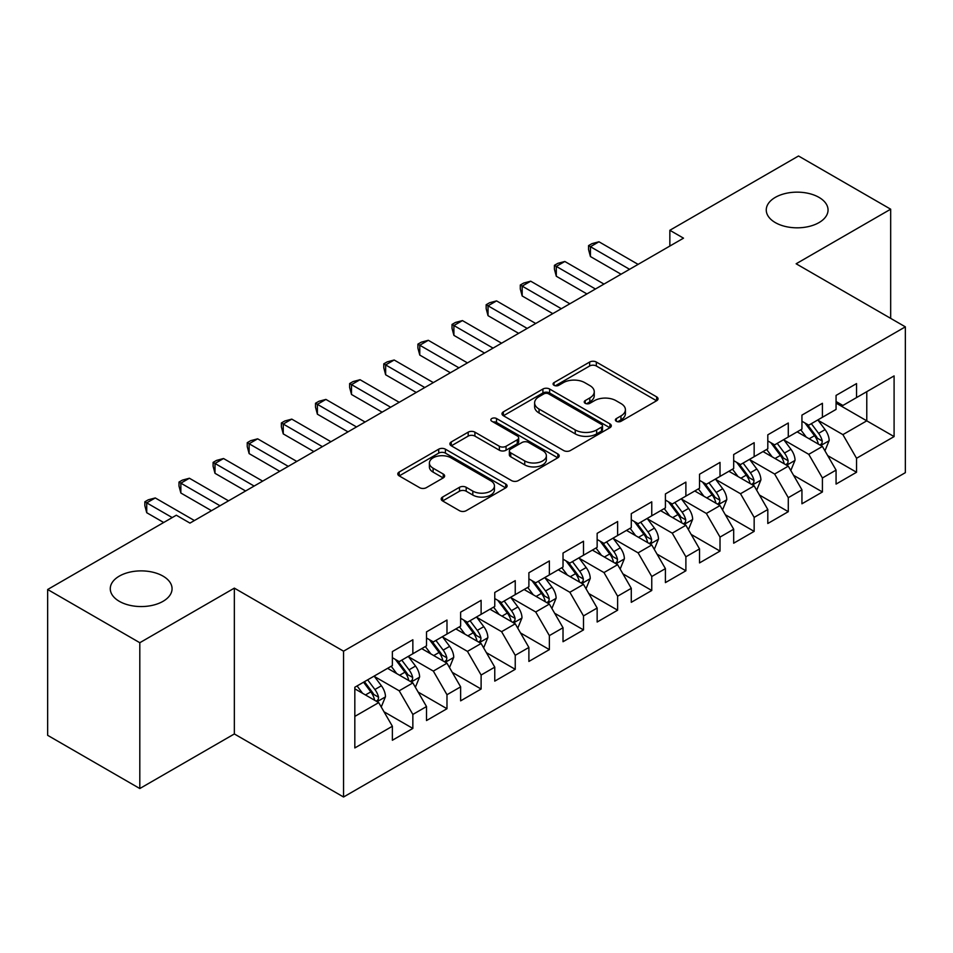 <?xml version="1.0" encoding="UTF-8"?>
<svg xmlns="http://www.w3.org/2000/svg" width="953" height="953" viewBox="0 0 953 953"><rect width="100%" height="100%" fill="white"/><g stroke="black" fill="none" stroke-linecap="round" stroke-linejoin="round"><path stroke-width="1.43" d="M616.365 421.286A3.312 1.918 0 0 0 621.046 421.286L656.641 400.736A4.741 2.74 0 0 0 658.035 398.795A4.741 2.74 0 0 0 656.641 396.865L596.34 362.045A4.741 2.74 0 0 0 589.645 362.045L554.05 382.594A3.312 1.918 0 0 0 553.074 383.952A3.312 1.918 0 0 0 554.05 385.31A3.312 1.918 0 0 0 558.744 385.31L563.342 382.653A15.165 8.756 0 0 1 584.785 382.653L589.812 385.548A15.165 8.756 0 0 1 594.255 391.743A15.165 8.756 0 0 1 589.812 397.925L585.202 400.594A3.312 1.918 0 0 0 584.237 401.94A3.312 1.918 0 0 0 585.202 403.298A3.312 1.918 0 0 0 589.895 403.298L594.505 400.641A15.165 8.756 0 0 1 615.936 400.641L620.963 403.536A15.165 8.756 0 0 1 625.406 409.73A15.165 8.756 0 0 1 620.963 415.913L616.365 418.581A3.312 1.918 0 0 0 615.388 419.928A3.312 1.918 0 0 0 616.365 421.286L616.365 418.581M163.011 576.112A30.889 17.833 0 0 0 129.346 572.241A30.889 17.833 0 0 0 110.274 588.716A30.889 17.833 0 0 0 119.328 601.331A30.889 17.833 0 0 0 152.992 605.203A30.889 17.833 0 0 0 172.064 588.716A30.889 17.833 0 0 0 163.011 576.112M818.996 197.378A30.889 17.833 0 0 0 785.332 193.507A30.889 17.833 0 0 0 766.26 209.994A30.889 17.833 0 0 0 775.313 222.597A30.889 17.833 0 0 0 808.978 226.469A30.889 17.833 0 0 0 828.05 209.994A30.889 17.833 0 0 0 818.996 197.378M442.573 497.061A4.741 2.74 0 0 0 441.179 498.991A4.741 2.74 0 0 0 442.573 500.921L459.489 510.689A4.741 2.74 0 0 0 466.196 510.689L505.721 487.865A4.741 2.74 0 0 0 507.115 485.935A4.741 2.74 0 0 0 505.721 484.005L445.42 449.185A4.741 2.74 0 0 0 438.714 449.185L399.188 472.009A4.741 2.74 0 0 0 397.794 473.939A4.741 2.74 0 0 0 399.188 475.881L419.618 487.674A4.741 2.74 0 0 0 426.325 487.674L443.24 477.906A4.741 2.74 0 0 0 444.634 475.976A4.741 2.74 0 0 0 443.24 474.034L433.103 468.185A12.675 7.314 0 0 1 429.398 463.015A12.675 7.314 0 0 1 437.224 456.249A12.675 7.314 0 0 1 451.031 457.845L490.735 480.765A12.675 7.314 0 0 1 494.44 485.935A12.675 7.314 0 0 1 486.614 492.689A12.675 7.314 0 0 1 472.807 491.105L466.196 487.293A4.741 2.74 0 0 0 459.489 487.293L442.573 497.061L442.573 500.921M139.805 642.715L139.805 788.536L234.343 733.953L234.343 588.132L139.805 642.715L47.65 589.502L176.317 515.216L189.969 523.102L683.504 238.167L669.852 230.281L669.852 246.053M234.343 588.132L343.556 651.185L905.35 326.843L905.35 472.664L343.556 797.006L343.556 651.185M890.674 318.362L890.674 209.195L796.136 263.778L905.35 326.843M890.674 209.195L798.519 155.994L669.852 230.281M563.676 450.543A4.741 2.74 0 0 0 570.382 450.543L609.908 427.718A4.741 2.74 0 0 0 611.302 425.777A4.741 2.74 0 0 0 609.908 423.847L549.607 389.027A4.741 2.74 0 0 0 542.912 389.027L503.375 411.851A4.741 2.74 0 0 0 501.993 413.793A4.741 2.74 0 0 0 503.375 415.722L563.676 450.543M493.142 422A3.312 1.918 0 0 1 496.513 422.465L496.513 418.522L557.815 453.926A4.741 2.74 0 0 1 559.208 455.856A4.741 2.74 0 0 1 557.815 457.785L518.289 480.61A4.741 2.74 0 0 1 511.582 480.61L451.281 445.801L451.281 441.93A4.741 2.74 0 0 0 449.899 443.86A4.741 2.74 0 0 0 451.281 445.801M451.281 441.93L468.197 432.162A4.741 2.74 0 0 1 474.904 432.162L499.36 446.278A4.741 2.74 0 0 0 506.055 446.278L517.276 439.798A4.741 2.74 0 0 0 518.67 437.868A4.741 2.74 0 0 0 517.276 435.938L491.819 421.238A3.312 1.918 0 0 1 490.843 419.88A3.312 1.918 0 0 1 492.892 418.117A3.312 1.918 0 0 1 496.513 418.522M836.067 403.095L866.777 420.833L866.777 391.671L894.093 375.911L856.544 397.58L856.544 383.594L836.067 395.412L836.067 409.409L822.415 417.283L822.415 403.298L801.938 415.115L801.938 429.112L788.286 436.986L788.286 423.001L767.808 434.818L767.808 448.815L754.157 456.701L754.157 442.704L733.679 454.533L733.679 468.519L720.015 476.405L720.015 462.408L699.538 474.237L699.538 488.222L685.886 496.108L685.886 482.111L665.408 493.94L665.408 507.925L651.757 515.811L651.757 501.826L631.279 513.643L631.279 527.628L617.627 535.515L617.627 521.529L597.15 533.346L597.15 547.344L583.498 555.218L583.498 541.233L563.02 553.05L563.02 567.047L549.369 574.921L549.369 560.936L528.891 572.753L528.891 586.75L515.239 594.636L515.239 580.639L494.762 592.468L494.762 606.453L481.11 614.34L481.11 600.342L460.633 612.171L460.633 626.157L446.981 634.043L446.981 620.046L426.503 631.875L426.503 645.86L412.852 653.746L412.852 639.761L392.374 651.578L392.374 665.575L354.826 687.244L354.826 747.938L392.374 726.257L378.71 702.611L354.826 688.816M894.093 375.911L894.093 436.593L856.544 458.274L842.893 434.628L818.15 420.344M827.704 455.617L856.544 472.259L856.544 458.274M856.544 472.259L836.067 484.088L836.067 470.091L822.415 477.977L808.763 454.331L784.021 440.048M793.575 475.321L822.415 491.974L822.415 477.977M822.415 491.974L801.938 503.792L801.938 489.806L788.286 497.68L774.634 474.034L749.88 459.751M759.446 495.024L788.286 511.678L788.286 497.68M788.286 511.678L767.808 523.495L767.808 509.51L754.157 517.384L740.505 493.737L715.751 479.454M725.316 514.727L754.157 531.381L754.157 517.384M754.157 531.381L733.679 543.198L733.679 529.213L720.015 537.099L706.364 513.453L681.621 499.158M691.187 534.43L720.015 551.084L720.015 537.099M720.015 551.084L699.538 562.913L699.538 548.916L685.886 556.802L672.234 533.156L647.492 518.861M657.046 554.134L685.886 570.787L685.886 556.802M685.886 570.787L665.408 582.617L665.408 568.619L651.757 576.505L638.105 552.859L613.363 538.576M622.917 573.849L651.757 590.491L651.757 576.505M651.757 590.491L631.279 602.32L631.279 588.323L617.627 596.209L603.976 572.562L579.233 558.279M588.787 593.552L617.627 610.194L617.627 596.209M617.627 610.194L597.15 622.023L597.15 608.026L583.498 615.912L569.846 592.266L545.104 577.983M554.658 613.255L583.498 629.909L583.498 615.912M583.498 629.909L563.02 641.726L563.02 627.741L549.369 635.615L535.717 611.969L510.975 597.686M520.529 632.959L549.369 649.612L549.369 635.615M549.369 649.612L528.891 661.43L528.891 647.444L515.239 655.319L501.588 631.672L476.845 617.389M486.399 652.662L515.239 669.316L515.239 655.319M515.239 669.316L494.762 681.133L494.762 667.148L481.11 675.034L467.458 651.387L442.716 637.092M452.27 672.365L481.11 689.019L481.11 675.034M481.11 689.019L460.633 700.848L460.633 686.851L446.981 694.737L433.329 671.091L408.575 656.796M418.141 692.069L446.981 708.722L446.981 694.737M446.981 708.722L426.503 720.551L426.503 706.554L412.852 714.44L399.2 690.794L374.446 676.511M384.011 711.784L412.852 728.426L412.852 714.44M412.852 728.426L392.374 740.255L392.374 726.257M392.374 657.689L399.2 661.632L412.852 653.746M354.826 716.406L378.71 702.611M426.503 637.986L433.329 641.929L446.981 634.043M399.2 690.794L412.852 682.908L387.585 668.327M426.503 706.554L412.852 682.908M460.633 618.283L467.458 622.214L481.11 614.34M433.329 671.091L446.981 663.205L421.714 648.624M460.633 686.851L446.981 663.205M494.762 598.567L501.588 602.51L515.239 594.636M467.458 651.387L481.11 643.501L455.856 628.92M494.762 667.148L481.11 643.501M528.891 578.864L535.717 582.807L549.369 574.921M501.588 631.672L515.239 623.798L489.985 609.217M528.891 647.444L515.239 623.798M563.02 559.161L569.846 563.104L583.498 555.218M535.717 611.969L549.369 604.095L524.114 589.514M563.02 627.741L549.369 604.095M597.15 539.458L603.976 543.401L617.627 535.515M569.846 592.266L583.498 584.38L558.244 569.799M597.15 608.026L583.498 584.38M631.279 519.754L638.105 523.697L651.757 515.811M603.976 572.562L617.627 564.676L592.373 550.095M631.279 588.323L617.627 564.676M665.408 500.051L672.234 503.994L685.886 496.108M638.105 552.859L651.757 544.973L626.502 530.392M665.408 568.619L651.757 544.973M699.538 480.348L706.364 484.279L720.015 476.405M672.234 533.156L685.886 525.27L660.632 510.689M699.538 548.916L685.886 525.27M733.679 460.633L740.505 464.576L754.157 456.701M706.364 513.453L720.015 505.566L694.761 490.986M733.679 529.213L720.015 505.566M767.808 440.929L774.634 444.872L788.286 436.986M740.505 493.737L754.157 485.863L728.89 471.282M767.808 509.51L754.157 485.863M801.938 421.226L808.763 425.169L822.415 417.283M774.634 474.034L788.286 466.16L763.019 451.567M801.938 489.806L788.286 466.16M836.067 401.523L842.893 405.466L856.544 397.58M808.763 454.331L822.415 446.445L797.161 431.864M836.067 470.091L822.415 446.445M47.65 589.502L47.65 735.323L139.805 788.536M234.343 733.953L343.556 797.006M842.893 434.628L866.777 420.833L894.093 436.593M617.687 421.75L620.963 419.856A15.165 8.756 0 0 0 625.406 413.673L625.406 409.73M594.255 391.743L594.255 395.686A15.165 8.756 0 0 1 589.812 401.868L586.524 403.762M656.581 400.772L596.34 365.988A4.741 2.74 0 0 0 589.645 365.988L555.373 385.774M609.849 427.754L549.607 392.97A4.741 2.74 0 0 0 542.912 392.97L503.434 415.758M601.534 427.135A3.312 1.918 0 0 0 602.51 425.777A3.312 1.918 0 0 0 601.534 424.43L548.606 393.863A3.312 1.918 0 0 0 543.913 393.863L539.053 396.674A15.165 8.756 0 0 0 534.621 402.857A15.165 8.756 0 0 0 539.053 409.051L575.243 429.934A15.165 8.756 0 0 0 596.673 429.934L601.534 427.135L601.534 431.078A3.312 1.918 0 0 0 602.51 429.72L602.51 425.777M534.621 402.857L534.621 406.8A15.165 8.756 0 0 0 539.053 412.994L539.053 409.051M601.534 431.078L596.673 433.877A15.165 8.756 0 0 1 575.243 433.877L539.053 412.994M451.341 445.837L468.197 436.105L468.197 432.162M518.67 437.868L518.67 441.811A4.741 2.74 0 0 1 517.276 443.741L506.055 450.221A4.741 2.74 0 0 1 499.36 450.221L474.904 436.105A4.741 2.74 0 0 0 468.197 436.105M496.513 422.465L557.755 457.833M524.734 460.93A12.675 7.314 0 0 0 538.54 462.515A12.675 7.314 0 0 0 546.367 455.76A12.675 7.314 0 0 0 542.662 450.59L528.665 442.514A4.741 2.74 0 0 0 521.97 442.514L510.748 448.994A4.741 2.74 0 0 0 509.355 450.924A4.741 2.74 0 0 0 510.748 452.854L524.734 460.93L524.734 464.873A12.675 7.314 0 0 0 538.54 466.458A12.675 7.314 0 0 0 546.367 459.703L546.367 455.76M509.355 450.924L509.355 454.867A4.741 2.74 0 0 0 510.748 456.797L510.748 452.854M524.734 464.873L510.748 456.797M494.44 485.935L494.44 489.878A12.675 7.314 0 0 1 486.614 496.632A12.675 7.314 0 0 1 472.807 495.048L466.196 491.224A4.741 2.74 0 0 0 459.489 491.224L442.633 500.956M429.398 463.015L429.398 466.958A12.675 7.314 0 0 0 433.103 472.128L433.103 468.185M443.181 477.941L433.103 472.128M505.662 487.9L445.42 453.128A4.741 2.74 0 0 0 438.714 453.128L399.247 475.916M824.941 450.829L829.17 440.5A12.794 7.386 -120 0 0 825.084 429.612L817.841 419.928M806.286 437.141L800.77 429.779M798.197 432.471L797.566 431.626M819.997 445.063L821.986 443.276L822.26 441.048A12.794 7.386 -120 0 0 818.603 433.353L811.348 423.668M807.215 424.276L816.173 436.224A6.516 3.764 60 0 1 817.352 438.213L822.26 441.048M804.963 422.977L814.505 435.712A12.794 7.386 60 0 1 818.162 443.407L818.424 444.146M629.576 269.306L590.431 246.696L598.961 241.776L638.105 264.374M621.046 274.226L590.431 256.548L590.431 246.696L588.549 245.612L591.968 243.646L598.961 241.776M590.431 256.548L588.549 249.555L588.549 245.612M790.811 470.532L795.04 460.204A12.794 7.386 -120 0 0 790.954 449.316L783.711 439.631M772.156 456.844L766.641 449.482M764.068 452.175L763.436 451.341M785.868 464.766L787.857 462.979L788.131 460.752A12.794 7.386 -120 0 0 784.474 453.056L777.219 443.371M773.086 443.979L782.044 455.939A6.516 3.764 60 0 1 783.223 457.916L788.131 460.752M770.834 442.68L780.376 455.415A12.794 7.386 60 0 1 784.033 463.11L784.295 463.849M756.682 490.235L760.911 479.907A12.794 7.386 -120 0 0 756.825 469.019L749.57 459.334M738.027 476.548L732.512 469.186M729.938 471.878L729.307 471.044M751.738 484.469L753.728 482.683L754.002 480.455A12.794 7.386 -120 0 0 750.345 472.759L743.09 463.087M738.956 463.682L747.902 475.642A6.516 3.764 60 0 1 749.094 477.62L754.002 480.455M736.705 462.384L746.247 475.13A12.794 7.386 60 0 1 749.904 482.814L750.166 483.564M595.446 289.009L556.302 266.399L564.831 261.479L603.976 284.077M586.917 293.929L556.302 276.251L556.302 266.399L554.42 265.315L557.839 263.35L564.831 261.479M556.302 276.251L554.42 269.258L554.42 265.315M561.317 308.712L522.173 286.114L530.702 281.183L569.846 303.781M552.776 313.632L522.173 295.966L522.173 286.114L520.29 285.03L523.697 283.053L530.702 281.183M522.173 295.966L520.29 288.962L520.29 285.03M722.553 509.938L726.782 499.61A12.794 7.386 -120 0 0 722.696 488.722L715.441 479.037M703.886 496.251L698.382 488.901M695.797 491.581L695.178 490.747M717.609 504.173L719.598 502.386L719.872 500.158A12.794 7.386 -120 0 0 716.215 492.463L708.961 482.79M704.827 483.385L713.773 495.346A6.516 3.764 60 0 1 714.964 497.323L719.872 500.158M702.575 482.087L712.117 494.833A12.794 7.386 60 0 1 715.774 502.529L716.037 503.267M688.411 529.642L692.652 519.314A12.794 7.386 -120 0 0 688.566 508.425L681.312 498.753M669.756 515.954L664.253 508.604M661.668 511.284L661.048 510.451M683.48 523.876L685.457 522.101L685.743 519.861A12.794 7.386 -120 0 0 682.086 512.166L674.831 502.493M670.686 503.101L679.644 515.049A6.516 3.764 60 0 1 680.835 517.026L685.743 519.861M668.446 501.802L677.988 514.537A12.794 7.386 60 0 1 681.645 522.232L681.907 522.971M527.188 328.416L488.031 305.818L496.573 300.886L535.717 323.484M518.646 333.347L488.031 315.669L488.031 305.818L486.161 304.734L489.568 302.756L496.573 300.886M488.031 315.669L486.161 308.677L486.161 304.734M493.058 348.119L453.902 325.521L462.443 320.589L501.588 343.199M484.517 353.051L453.902 335.373L453.902 325.521L452.032 324.437L455.439 322.459L462.443 320.589M453.902 335.373L452.032 328.38L452.032 324.437M654.282 549.345L658.511 539.029A12.794 7.386 -120 0 0 654.437 528.129L647.182 518.456M635.627 535.657L630.124 528.307M627.539 530.988L626.919 530.154M649.35 543.579L651.328 541.804L651.614 539.565A12.794 7.386 -120 0 0 647.945 531.881L640.702 522.196M636.556 522.804L645.515 534.752A6.516 3.764 60 0 1 646.706 536.73L651.614 539.565M634.317 521.505L643.859 534.24A12.794 7.386 60 0 1 647.516 541.935L647.778 542.674M458.917 367.822L419.773 345.224L428.302 340.292L467.458 362.902M450.388 372.754L419.773 355.076L419.773 345.224L417.902 344.14L421.309 342.175L428.302 340.292M419.773 355.076L417.902 348.083L417.902 344.14M620.153 569.06L624.382 558.732A12.794 7.386 -120 0 0 620.308 547.832L613.053 538.159M601.498 555.373L595.994 548.011M593.409 550.703L592.79 549.857M615.221 563.294L617.199 561.508L617.484 559.28A12.794 7.386 -120 0 0 613.815 551.584L606.573 541.9M602.427 542.507L611.385 554.455A6.516 3.764 60 0 1 612.565 556.433L617.484 559.28M600.176 541.209L609.729 553.943A12.794 7.386 60 0 1 613.387 561.639L613.649 562.377M424.788 387.526L385.643 364.928L394.173 360.008L433.329 382.606M416.258 392.457L385.643 374.779L385.643 364.928L383.773 363.843L387.18 361.878L394.173 360.008M385.643 374.779L383.773 367.787L383.773 363.843M586.024 588.763L590.252 578.435A12.794 7.386 -120 0 0 586.178 567.547L578.924 557.862M567.369 575.076L561.853 567.714M559.28 570.406L558.649 569.56M581.092 582.998L583.069 581.211L583.355 578.983A12.794 7.386 -120 0 0 579.686 571.288L572.443 561.603M568.298 562.21L577.256 574.159A6.516 3.764 60 0 1 578.435 576.148L583.355 578.983M566.046 560.912L575.588 573.646A12.794 7.386 60 0 1 579.257 581.342L579.507 582.08M390.659 407.241L351.514 384.631L360.043 379.711L399.2 402.309M382.129 412.161L351.514 394.482L351.514 384.631L349.632 383.547L353.051 381.581L360.043 379.711M351.514 394.482L349.632 387.49L349.632 383.547M551.894 608.467L556.123 598.139A12.794 7.386 -120 0 0 552.049 587.251L544.794 577.566M533.239 594.779L527.724 587.417M525.151 590.11L524.519 589.276M546.962 602.701L548.94 600.914L549.214 598.687A12.794 7.386 -120 0 0 545.557 590.991L538.302 581.318M534.168 581.914L543.127 593.874A6.516 3.764 60 0 1 544.306 595.851L549.214 598.687M531.917 580.615L541.459 593.35A12.794 7.386 60 0 1 545.128 601.045L545.378 601.784M356.529 426.944L317.385 404.334L325.914 399.414L365.059 422.012M348 431.864L317.385 414.198L317.385 404.334L315.503 403.25L318.921 401.284L325.914 399.414M317.385 414.198L315.503 407.193L315.503 403.25M517.765 628.17L521.994 617.842A12.794 7.386 -120 0 0 517.908 606.954L510.665 597.269M499.11 614.482L493.594 607.121M491.021 609.813L490.39 608.979M512.833 622.404L514.811 620.617L515.085 618.39A12.794 7.386 -120 0 0 511.427 610.694L504.173 601.021M500.039 601.617L508.997 613.577A6.516 3.764 60 0 1 510.177 615.555L515.085 618.39M497.788 600.319L507.33 613.065A12.794 7.386 60 0 1 510.999 620.748L511.249 621.499M322.4 446.647L283.255 424.049L291.785 419.117L330.929 441.715M313.871 451.567L283.255 433.901L283.255 424.049L281.373 422.965L284.792 420.988L291.785 419.117M283.255 433.901L281.373 426.896L281.373 422.965M483.636 647.873L487.865 637.545A12.794 7.386 -120 0 0 483.779 626.657L476.536 616.984M464.981 634.186L459.465 626.836M456.892 629.516L456.261 628.682M478.692 642.108L480.681 640.321L480.955 638.093A12.794 7.386 -120 0 0 477.298 630.398L470.043 620.725M465.91 621.32L474.868 633.28A6.516 3.764 60 0 1 476.047 635.258L480.955 638.093M463.658 620.022L473.2 632.768A12.794 7.386 60 0 1 476.857 640.464L477.119 641.202M288.271 466.351L249.126 443.753L257.655 438.821L296.8 461.431M279.741 471.282L249.126 453.604L249.126 443.753L247.244 442.668L250.663 440.691L257.655 438.821M249.126 453.604L247.244 446.612L247.244 442.668M449.506 667.576L453.735 657.248A12.794 7.386 -120 0 0 449.649 646.36L442.406 636.687M430.851 653.889L425.336 646.539M422.763 649.219L422.131 648.385M444.563 661.811L446.552 660.036L446.826 657.796A12.794 7.386 -120 0 0 443.169 650.101L435.914 640.428M431.78 641.035L440.739 652.984A6.516 3.764 60 0 1 441.918 654.961L446.826 657.796M429.529 639.737L439.071 652.471A12.794 7.386 60 0 1 442.728 660.167L442.99 660.905M254.141 486.054L214.997 463.456L223.526 458.524L262.671 481.134M245.612 490.986L214.997 473.307L214.997 463.456L213.115 462.372L216.534 460.406L223.526 458.524M214.997 473.307L213.115 466.315L213.115 462.372M415.377 687.28L419.606 676.964A12.794 7.386 -120 0 0 415.52 666.064L408.265 656.391M396.722 673.604L391.206 666.242M388.633 668.923L388.002 668.089M410.433 681.514L412.423 679.739L412.697 677.5A12.794 7.386 -120 0 0 409.04 669.816L401.785 660.131M397.651 660.739L406.597 672.687A6.516 3.764 60 0 1 407.789 674.664L412.697 677.5M395.4 659.44L404.942 672.175A12.794 7.386 60 0 1 408.599 679.87L408.861 680.609M220.012 505.757L180.856 483.159L189.397 478.239L228.541 500.837M211.471 510.689L180.856 493.011L180.856 483.159L178.985 482.075L182.392 480.109L189.397 478.239M180.856 493.011L178.985 486.018L178.985 482.075M381.248 706.995L385.477 696.667A12.794 7.386 -120 0 0 381.391 685.767L374.136 676.094M362.581 693.308L357.077 685.946M376.304 701.229L378.281 699.442L378.567 697.215A12.794 7.386 -120 0 0 374.91 689.519L367.655 679.834M364.451 681.693L372.468 692.39A6.516 3.764 60 0 1 373.659 694.38L378.567 697.215M363.558 682.205L370.812 691.878A12.794 7.386 60 0 1 374.469 699.573L374.732 700.312M172.231 517.586L146.726 502.862L155.268 497.942L194.412 520.541M163.69 522.506L146.726 512.714L146.726 502.862L144.856 501.778L148.263 499.813L155.268 497.942M146.726 512.714L144.856 505.721L144.856 501.778M620.963 419.856L620.963 415.913M585.202 403.298L585.202 400.594M589.812 401.868L589.812 397.925M554.05 385.31L554.05 382.594M589.645 365.988L589.645 362.045M596.34 365.988L596.34 362.045M656.641 400.736L656.641 396.865M503.375 415.722L503.375 411.851M542.912 392.97L542.912 389.027M549.607 392.97L549.607 389.027M609.908 427.718L609.908 423.847M575.243 433.877L575.243 429.934M596.673 433.877L596.673 429.934M474.904 436.105L474.904 432.162M499.36 450.221L499.36 446.278M506.055 450.221L506.055 446.278M517.276 443.741L517.276 439.798M557.815 457.785L557.815 453.926M459.489 491.224L459.489 487.293M466.196 491.224L466.196 487.293M472.807 495.048L472.807 491.105M443.24 477.906L443.24 474.034M399.188 475.881L399.188 472.009M438.714 453.128L438.714 449.185M445.42 453.128L445.42 449.185M505.721 487.865L505.721 484.005M820.807 445.527L829.086 440.751M818.603 433.353L825.084 429.612M809.168 438.797L814.505 435.712M786.678 465.231L794.957 460.454M784.474 453.056L790.954 449.316M775.027 458.5L780.376 455.415M752.548 484.934L760.828 480.157M750.345 472.759L756.825 469.019M740.898 478.215L746.247 475.13M718.419 504.637L726.698 499.86M716.215 492.463L722.696 488.722M706.769 497.919L712.117 494.833M684.29 524.341L692.569 519.564M682.086 512.166L688.566 508.425M672.639 517.622L677.988 514.537M650.16 544.044L658.428 539.267M647.945 531.881L654.437 528.129M638.51 537.325L643.859 534.24M616.031 563.759L624.298 558.97M613.815 551.584L620.308 547.832M604.381 557.029L609.729 553.943M581.89 583.462L590.169 578.685M579.686 571.288L586.178 567.547M570.251 576.732L575.588 573.646M547.761 603.166L556.04 598.389M545.557 590.991L552.049 587.251M536.122 596.435L541.459 593.35M513.631 622.869L521.91 618.092M511.427 610.694L517.908 606.954M501.993 616.15L507.33 613.065M479.502 642.572L487.781 637.795M477.298 630.398L483.779 626.657M467.863 635.854L473.2 632.768M445.373 662.275L453.652 657.499M443.169 650.101L449.649 646.36M433.722 655.557L439.071 652.471M411.243 681.991L419.523 677.202M409.04 669.816L415.52 666.064M399.593 675.26L404.942 672.175M377.114 701.694L385.393 696.917M374.91 689.519L381.391 685.767M365.464 694.963L370.812 691.878"/></g></svg>
